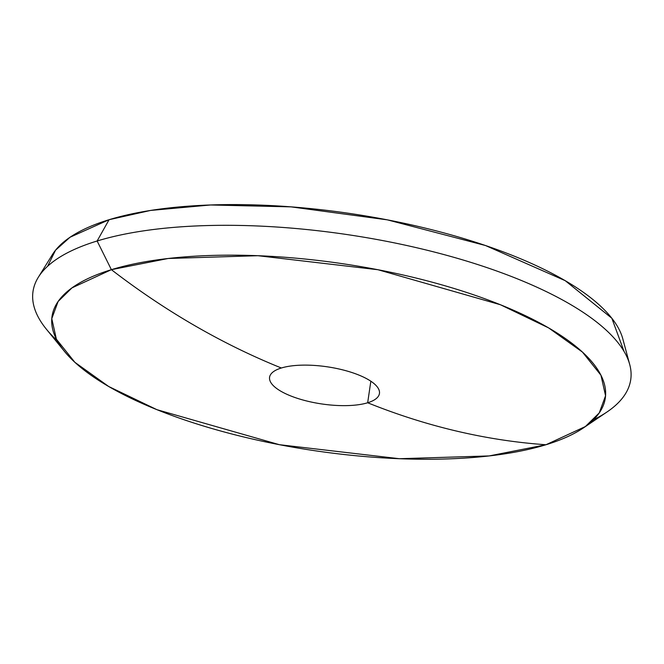 <?xml version="1.0" encoding="UTF-8"?>
<svg xmlns="http://www.w3.org/2000/svg" width="664" height="664" viewBox="0 0 664 664"><rect width="100%" height="100%" fill="white"/><g stroke="black" fill="none" stroke-linecap="round" stroke-linejoin="round"><path stroke-width="1" d="M57.087 340.516A302.095 102.123 8.4 0 1 38.346 277.228A302.095 102.123 8.4 0 1 97.135 240.99L111.386 269.675A844.948 647.632 73 0 0 281.362 367.997A55.535 18.775 8.4 0 1 343.861 370.163A55.535 18.775 8.4 0 1 379.451 393.495A55.535 18.775 8.4 0 1 367.665 402.766L370.844 381.211L367.665 402.766A55.535 18.775 8.4 0 1 290.4 395.802A55.535 18.775 8.4 0 1 281.362 367.997A844.948 647.632 -107 0 1 111.386 269.675L71.986 287.869L58.092 301.514L51.784 318.662L56.39 339.179L74.858 362.303L108.705 386.506L156.903 409.671L279.361 444.689L399.438 458.716L489.169 455.927L545.957 444.747A844.948 647.632 -107 0 1 367.665 402.766A844.948 647.632 73 0 0 545.957 444.747A279.635 94.529 8.4 0 1 278.465 444.515A279.635 94.529 8.4 0 1 64.425 351.339A279.635 94.529 8.4 0 1 111.386 269.675L97.135 240.99A302.095 102.123 -171.6 0 0 46.397 329.211L64.425 351.339M624.035 351.397L611.834 318.247L565.222 280.681L485.492 245.522L387.386 219.859L291.023 206.861L210.579 204.977L150.57 210.438L109.07 219.709L97.135 240.99L109.07 219.709A291.413 98.513 -171.6 0 0 52.365 254.669L38.346 277.228M583.341 427.965A279.635 94.529 8.4 0 1 545.957 444.747L585.357 426.554L599.252 412.908L605.56 395.761L600.953 375.243L582.477 352.111L548.638 327.908L500.44 304.751L377.982 269.733L257.906 255.706L168.175 258.487L111.386 269.675A279.635 94.529 8.4 0 1 470.253 293.654A279.635 94.529 8.4 0 1 583.341 427.965L606.996 411.987A302.095 102.123 -171.6 0 0 484.82 266.887A302.095 102.123 -171.6 0 0 97.135 240.99A302.095 102.123 8.4 0 1 416.452 247.689A302.095 102.123 8.4 0 1 629.729 364.553L622.824 338.906A291.413 98.513 -171.6 0 0 417.1 226.175A291.413 98.513 -171.6 0 0 109.07 219.709L70.052 237.239L55.577 250.154L47.592 266.281M629.729 364.553A302.095 102.123 8.4 0 1 593.491 419.731M281.362 367.997A55.535 18.775 8.4 0 1 358.626 374.969A55.535 18.775 8.4 0 1 367.665 402.766A55.535 18.775 8.4 0 1 305.166 400.599A55.535 18.775 8.4 0 1 269.576 377.268A55.535 18.775 8.4 0 1 281.362 367.997"/></g></svg>
